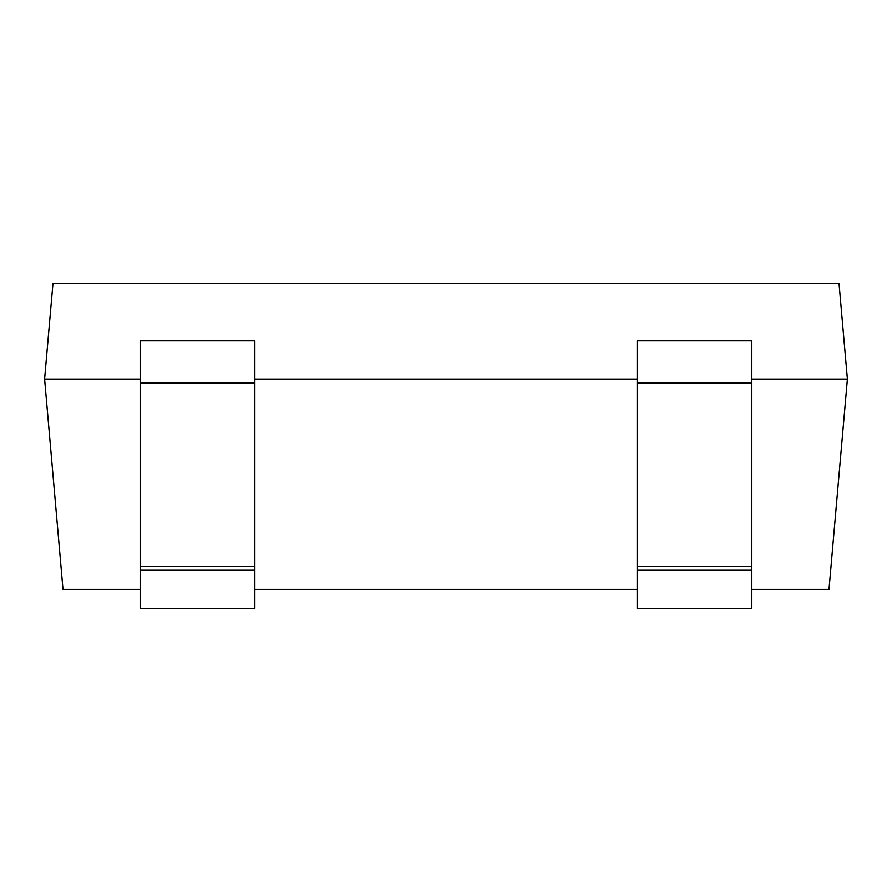 <?xml version="1.0" encoding="UTF-8"?>
<svg xmlns="http://www.w3.org/2000/svg" width="892" height="892" viewBox="0 0 892 892"><rect width="100%" height="100%" fill="white"/><g stroke="black" fill="none" stroke-linecap="round" stroke-linejoin="round"><path stroke-width="1.34" d="M637.144 379.1L254.856 379.1M140.167 379.1L44.6 379.1L52.962 283.533L839.038 283.533L847.4 379.1L751.833 379.1M847.4 379.1L829.002 589.356L751.833 589.356M637.144 589.356L254.856 589.356M140.167 589.356L62.998 589.356L44.6 379.1M637.144 570.244L751.833 570.244L751.833 608.467L637.144 608.467L637.144 566.42L751.833 566.42L751.833 570.244M637.144 566.42L637.144 340.867L751.833 340.867L751.833 566.42M140.167 570.244L254.856 570.244L254.856 608.467L140.167 608.467L140.167 566.42L254.856 566.42L254.856 570.244M140.167 566.42L140.167 340.867L254.856 340.867L254.856 566.42M637.144 382.924L751.833 382.924M140.167 382.924L254.856 382.924"/></g></svg>
